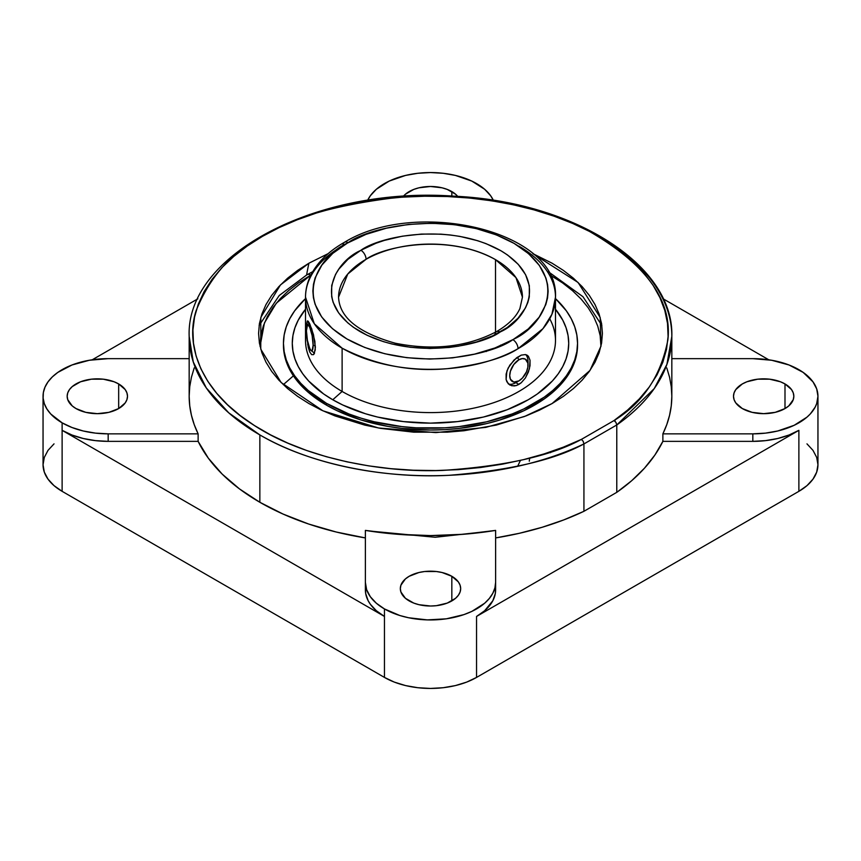 <?xml version="1.0" encoding="UTF-8"?>
<svg xmlns="http://www.w3.org/2000/svg" width="861" height="861" viewBox="0 0 861 861"><rect width="100%" height="100%" fill="white"/><g stroke="black" fill="none" stroke-linecap="round" stroke-linejoin="round"><path stroke-width="1.29" d="M338.567 297.163C339.417 317.418 358.305 332.766 395.221 343.205C433.255 350.825 466.996 346.972 496.453 331.657A7.351 4.208 60.4 0 1 500.08 332.055C482.095 345.455 412.365 360.963 359.984 331.517C309.433 301.016 336.92 260.894 360.296 250.626L360.92 250.271A7.351 4.208 60.4 0 1 366.065 259.301L347.758 274.035L338.567 297.163A91.933 53.081 180 0 1 366.065 259.301A91.933 53.081 180 0 1 495.505 259.635A91.933 53.081 180 0 1 522.433 297.163L515.965 277.608L495.505 259.635C446.794 232.535 382.661 246.978 366.065 259.301A7.351 4.208 -119.6 0 0 360.92 250.271C378.905 236.861 448.635 221.352 501.016 250.809C551.567 281.31 524.08 321.433 500.704 331.7L500.08 332.055A7.351 4.208 -119.6 0 0 496.453 331.657A7.351 4.208 -119.6 0 0 494.935 334.778M513.673 339.18C541.375 327.019 573.91 279.502 514.071 243.372C452.068 208.48 369.466 226.809 348.124 242.684A7.351 4.208 -119.5 0 0 344.497 242.285A7.351 4.208 -119.5 0 0 342.979 245.654A124.985 72.163 180 0 0 305.515 297.163C305.547 289.285 307.463 281.687 311.262 274.347C317.989 261.701 329.074 251.014 344.497 242.285A7.351 4.208 60.5 0 1 348.124 242.684L347.327 243.136C319.625 255.308 287.09 302.814 346.929 338.954C408.932 373.846 491.534 355.518 512.876 339.643L513.673 339.18L512.876 339.643A7.351 4.208 60.5 0 1 518.021 348.683A7.351 4.208 -119.5 0 0 512.876 339.643L494.967 347.962L474.605 354.119L452.542 357.875L429.65 359.069L406.79 357.681L384.835 353.753L364.623 347.424L346.929 338.954L332.421 328.654L321.659 316.923L315.061 304.213L313.404 297.637L312.866 290.996L313.458 284.367L315.169 277.791L321.874 265.091L332.733 253.392L347.327 243.136L366.033 234.353L386.395 228.197L408.458 224.452L431.35 223.247L454.21 224.646L476.165 228.574L496.377 234.902L514.071 243.372L528.579 253.672L539.341 265.403L545.939 278.114L547.596 284.69L548.134 291.319L547.542 297.96L545.831 304.536L539.126 317.225L528.267 328.924L513.673 339.18M518.882 246.138A124.985 72.163 180 0 1 555.485 297.163L551.912 314.308L542.968 328.644L518.021 348.683A124.985 72.163 180 0 1 342.118 348.188L342.118 391.464A124.985 72.163 0 0 0 478.329 407.102A124.985 72.163 0 0 0 555.485 340.439L555.485 297.163A124.985 72.163 180 0 1 518.021 348.683C503.75 358.09 480.234 364.752 447.462 368.659C410.923 372.049 375.816 365.225 342.118 348.188A124.985 72.163 180 0 1 305.515 297.163L314.308 323.758L342.118 348.188L342.118 391.464L332.766 399.762A138.223 79.804 0 0 0 510.056 408.588A138.223 79.804 0 0 0 555.485 309.25L562.771 320.163L566.064 327.761L568.056 335.51L568.723 343.335L568.056 351.148L566.064 358.897L562.771 366.495L558.197 373.868L552.407 380.949L537.35 393.961L528.234 399.762L507.29 409.685L483.398 417.058L457.471 421.599L430.5 423.138L403.529 421.599L377.602 417.058L365.344 413.71L342.807 405.014L332.766 399.762L342.118 391.464A124.985 72.163 180 0 1 306.441 331.679M520.442 460.387L517.633 466.318M310.767 275.089A7.351 4.219 -119.7 0 0 307.431 274.551L312.747 271.645L307.431 274.551A7.351 4.219 60.3 0 1 310.767 275.089L276.316 303.18L264.456 322.886L260.054 346.38L260.894 335.349L263.358 325.813L267.437 316.471L273.077 307.399L280.223 298.692L288.812 290.426L298.756 282.688L310.929 274.993M548.253 271.645L582.962 296.701L601.882 325.512L582.972 296.722L548.253 271.645M600.171 317.386L601 346.111L589.968 370.467L552.062 403.572L539.567 410.116L526.017 415.917L496.291 425.086L464.036 430.737L447.354 432.168L413.646 432.168L380.594 428.369L364.709 425.086L334.983 415.917L321.433 410.116L308.938 403.572L297.605 396.351L287.552 388.526L278.878 380.175L271.667 371.371L265.984 362.201L261.884 352.752L259.409 343.119L258.58 333.39L259.409 323.661L261.884 314.017L265.984 304.568L271.667 295.398L278.878 286.595L287.552 278.243L297.605 270.419L308.938 263.197L328.17 253.629L308.938 263.197A361.943 208.975 -120 0 0 306.602 275.025L279.212 295.538L259.118 325.512L279.222 295.517L306.602 275.025A361.943 208.975 60 0 1 308.938 263.197L280.428 284.959L260.829 317.386L260.765 349.168L281.149 382.542L322.907 410.805L378.496 427.992L435.914 432.599L485.765 427.379L524.338 416.552L552.062 403.572L563.395 396.351L573.448 388.526L582.122 380.175L589.333 371.371L595.016 362.201L599.116 352.752L601.591 343.119L602.42 333.39L601.591 323.661L599.116 314.017L595.016 304.568L589.333 295.398L582.122 286.595L573.448 278.243L563.395 270.419L552.062 263.197L532.83 253.629L578.097 282.483L600.203 317.505M283.312 384.673L293.397 375.837M492.115 530.968L435.192 537.264L368.885 530.968M495.505 259.635L495.505 332.195L495.505 259.635M521.228 382.747L516.449 385.502L514.082 385.965L509.83 385.018L506.892 381.8L506.107 379.518L506.117 374.018L508.162 368.024L514.082 359.963L521.239 355.13L525.404 354.571L527.083 355.162L528.428 356.325L530.021 360.221L530.021 365.721L528.428 371.974L525.393 377.979L521.228 382.747L518.882 384.404L515.836 382.65L518.882 380.896A12.926 7.469 -60 0 1 509.734 375.611A12.926 7.469 -60 0 1 518.882 359.78L517.396 357.207L518.882 359.78L513.802 364.494L510.433 371.166L509.734 375.611L510.433 379.249L513.802 382.047L518.882 380.896L522.379 378.065L526.48 371.812L527.847 367.216L527.847 363.094L525.339 359.134L522.379 358.563L518.882 359.78A12.926 7.469 -60 0 1 528.019 365.053A12.926 7.469 -60 0 1 518.882 380.896L515.836 382.65L518.882 384.404L516.449 385.502L511.832 385.793L508.162 383.662L506.107 379.518L506.903 371.026L509.841 365.118L516.471 357.885L521.239 355.13L525.404 354.571L527.083 355.162L528.428 356.325L530.021 360.221L529.418 368.809L525.393 377.979L521.228 382.747M307.646 344.292L309.777 352.074L311.66 354.646L313.512 354.646L315.255 349.986L314.878 341.322L311.65 328.633L307.646 320.884L306.634 323.564L306.473 329.182L307.194 321.153L308.227 321.271L309.766 323.908L313.501 334.746L315.384 347.424L314.276 353.677L313.512 354.646L311.66 354.646L309.777 352.074L308.238 347.284L306.71 335.65L307.194 341.053M549.738 318.796A124.985 72.163 180 0 1 495.29 402.141A124.985 72.163 180 0 1 342.118 391.464A124.985 72.163 0 0 1 305.515 340.439L305.515 297.163M527.911 363.493A17.242 9.955 120 0 0 525.716 354.635A17.242 9.955 120 0 1 528.019 361.534L528.019 365.053M313.124 345.196L315.352 345.939L313.124 345.196L312.145 335.618L309.777 327.428L308.496 325.48L307.409 325.426L306.43 330.775A12.926 2.734 81.2 0 1 307.259 325.598A12.926 2.734 81.2 0 1 310.95 330.656A12.926 2.734 81.2 0 1 313.124 345.196A12.926 2.734 81.2 0 1 311.122 350.556A12.926 2.734 81.2 0 1 306.43 330.775L307.409 340.353L309.777 348.544L311.058 350.502L312.145 350.545L313.124 345.196M515.836 382.65A17.242 9.955 120 0 1 508.56 384.071A17.242 9.955 120 0 0 515.836 382.65L518.882 380.896M283.463 344.228A147.048 84.895 0 0 0 283.452 345.132L284.162 353.451L286.272 361.695L289.78 369.778L294.645 377.624L300.812 385.158L308.238 392.304L326.523 405.165A147.048 84.895 0 0 0 486.777 423.569A147.048 84.895 0 0 0 577.548 345.132L577.548 343.335A147.048 84.895 180 0 1 486.777 421.772A147.048 84.895 180 0 1 326.523 403.368L326.523 405.165L337.211 410.762L361.179 420.007L387.816 426.378L401.807 428.401L430.5 430.026L444.911 429.617L459.193 428.401L486.777 423.569L499.821 420.007L523.789 410.762L544.174 398.987L552.762 392.304L560.188 385.158L566.355 377.624L571.22 369.778L574.728 361.695L576.838 353.451L577.548 345.132M577.548 343.335L576.838 335.004L574.728 326.771L571.22 318.688L566.355 310.843L555.485 298.606A147.048 84.895 180 0 1 577.548 343.335L576.838 351.654L574.728 359.898L571.22 367.981L566.355 375.816L560.188 383.349L552.762 390.496L544.174 397.19L523.789 408.953L512.198 413.926L486.777 421.772L459.193 426.593L444.911 427.82L416.089 427.82L401.807 426.593L374.223 421.772L361.179 418.209L348.802 413.926L326.523 403.368A147.048 84.895 180 0 1 283.452 343.335A147.048 84.895 180 0 1 305.515 298.606L294.645 310.843L289.78 318.688L286.272 326.771L284.162 335.004L283.452 343.335L284.162 351.654L286.272 359.898L289.78 367.981L294.645 375.816L300.812 383.349L308.238 390.496L326.523 403.368L326.523 405.165A147.048 84.895 0 0 1 283.452 345.132L283.452 343.335M599.848 237.119L601.15 237.862A241.328 139.331 180 0 1 671.828 336.393L666.92 364.343L654.274 388.559L616.777 424.968L583.93 443.932L583.93 511.305L563.772 519.915L542.182 527.266L519.377 533.293L495.624 537.921A241.328 139.331 0 0 0 583.93 511.305L583.93 443.932A241.328 139.331 180 0 1 259.85 434.913L259.85 502.275A241.328 139.331 0 0 0 365.376 537.921L336.242 532.023L308.647 524.026L283.043 514.049L259.85 502.275L259.85 434.913A241.328 139.331 180 0 1 189.172 336.393C185.675 254.662 317.913 186.32 453.769 196.157C573.308 201.452 674.088 264.79 671.828 336.393A241.328 139.331 180 0 1 616.777 424.968L616.777 492.341L631.683 480.707L644.437 468.233L654.866 455.071L662.873 441.359L752.826 441.359A65.124 37.593 0 0 0 798.879 430.339L798.879 491.33L476.542 677.424L466.684 682.106L455.415 685.582L443.2 687.713L430.5 688.445L417.8 687.713L405.585 685.582L394.316 682.106L384.458 677.424L62.121 491.33L62.121 422.837A65.124 37.593 180 0 1 43.05 396.254A65.124 37.593 180 0 1 108.174 358.65L89.264 360.275L71.99 364.989L57.827 372.404L52.317 376.924L48.012 381.864L44.998 387.116L43.362 392.562L43.125 398.094L44.298 403.583L46.86 408.921L50.734 413.98L62.121 422.837L62.121 491.33L54.028 485.636L48.012 479.136L44.298 472.086L43.05 464.746A65.124 37.593 0 0 0 62.121 491.33L384.458 677.424L384.458 608.931A65.124 37.593 180 0 1 365.376 582.348L365.376 589.85A65.124 37.593 0 0 0 384.458 616.444L62.121 430.339A65.124 37.593 0 0 0 108.174 441.359L108.174 433.847A65.124 37.593 180 0 1 62.121 422.837L71.99 427.508L83.248 430.984L95.463 433.126L108.174 433.847L108.174 441.359L198.127 441.359A241.328 139.331 0 0 0 259.85 502.275L239.466 488.897L222.192 474.11L208.34 458.181L198.127 441.359L198.127 433.847L198.127 441.359L108.174 441.359L95.463 440.628L83.248 438.497L71.99 435.02L62.121 430.339L384.458 616.444L384.458 677.424A65.124 37.593 0 0 0 476.542 677.424L798.879 491.33A65.124 37.593 0 0 0 817.95 464.746L816.702 472.086L812.988 479.136L806.972 485.636L798.879 491.33L798.879 430.339L476.542 616.444L476.542 677.424L476.542 616.444A65.124 37.593 0 0 0 495.624 589.85L495.624 582.348A65.124 37.593 180 0 1 455.415 617.079A65.124 37.593 180 0 1 384.458 608.931L384.458 616.444L376.354 610.74L370.338 604.239L368.185 600.763L365.688 593.541L365.376 582.348L366.635 589.677L370.338 596.738L376.354 603.238L384.458 608.931L399.805 615.507L408.566 617.746L427.304 619.898L446.321 618.822L463.982 614.593L471.817 611.407L484.646 603.238L489.371 598.417L492.815 593.261L494.914 587.859L495.624 582.348L495.312 593.541L492.815 600.763L484.646 610.74L476.542 616.444L798.879 430.339L789.01 435.02L777.752 438.497L765.537 440.628L752.826 441.359L752.826 433.847L752.826 441.359L662.873 441.359L662.873 433.847L752.826 433.847L765.537 433.126L777.752 430.984L794.143 425.312L806.972 417.144L810.266 413.98L815.141 407.167L816.702 403.583L817.95 396.254A65.124 37.593 180 0 1 752.826 433.847L662.873 433.847L662.873 441.359A241.328 139.331 0 0 1 616.777 492.341L583.93 511.305L616.777 492.341L616.777 424.968L615.97 422.428L614.044 420.545C643.006 402.83 660.947 375.902 667.899 339.761C672.183 300.155 645.761 263.886 588.612 230.952C532.346 201.42 454.285 191.917 395.307 197.686C335.564 205.079 292.148 217.478 265.07 234.881C233.503 250.207 210.547 275.402 196.179 310.487C184.749 345.143 200.861 391.454 252.8 424.495C303.459 458.181 381.477 472.969 442.737 470.407C505.095 466.21 551.331 455.856 581.455 439.358L583.209 441.349L583.93 443.932L616.777 424.968L615.97 422.428L614.044 420.545L581.455 439.358L583.209 441.349L583.93 443.932C554.323 460.043 509.292 470.504 448.85 475.315C389.366 478.555 313.07 466.21 259.85 434.913L228.735 412.828L206.306 387.956L193.273 361.954L189.172 336.393L189.172 396.254A241.328 139.331 0 0 0 198.127 433.847L108.174 433.847L198.127 433.847L194.22 424.602L191.422 415.228L189.732 405.757L189.172 396.254L189.732 386.74L191.422 377.279L194.22 367.895M365.376 530.408A241.328 139.331 0 0 0 495.624 530.408L495.624 582.348L495.624 530.408L463.369 534.283L430.5 535.585L397.631 534.283L365.376 530.408L365.376 582.348L365.376 530.408M784.995 383.941L784.995 408.566L784.995 383.941A30.167 17.414 180 0 1 793.831 396.254A30.167 17.414 180 0 1 775.212 412.344A30.167 17.414 180 0 1 742.333 408.566A30.167 17.414 180 0 1 733.497 396.254A30.167 17.414 180 0 1 752.116 380.164A30.167 17.414 180 0 1 784.995 383.941L791.539 389.592L793.25 392.853L793.831 396.254L793.25 399.655L788.751 405.929L784.995 408.566L775.212 412.344L763.664 413.667L752.116 412.344L742.333 408.566L735.789 402.916L734.078 399.655L733.497 396.254L734.078 392.853L735.789 389.592L742.333 383.941L746.907 381.767L757.777 379.174L769.551 379.174L780.421 381.767L784.995 383.941M403.282 196.394A30.167 17.414 180 0 1 451.831 191.583L451.831 196.05L451.831 191.583A30.167 17.414 180 0 1 457.718 196.394M118.667 383.941L118.667 408.566L118.667 383.941A30.167 17.414 180 0 1 127.503 396.254A30.167 17.414 180 0 1 108.884 412.344A30.167 17.414 180 0 1 76.005 408.566A30.167 17.414 180 0 1 67.169 396.254A30.167 17.414 180 0 1 85.788 380.164A30.167 17.414 180 0 1 118.667 383.941L125.211 389.592L126.922 392.853L127.503 396.254L126.922 399.655L125.211 402.916L118.667 408.566L108.884 412.344L97.336 413.667L85.788 412.344L76.005 408.566L72.249 405.929L67.75 399.655L67.169 396.254L67.75 392.853L69.461 389.592L72.249 386.578L80.579 381.767L91.449 379.174L103.223 379.174L114.093 381.767L118.667 383.941M451.831 576.289L451.831 600.913L451.831 576.289A30.167 17.414 180 0 1 460.667 588.601A30.167 17.414 180 0 1 442.048 604.691A30.167 17.414 180 0 1 409.169 600.913A30.167 17.414 180 0 1 400.333 588.601A30.167 17.414 180 0 1 418.952 572.511A30.167 17.414 180 0 1 451.831 576.289L458.375 581.939L460.086 585.2L460.667 588.601L460.086 592.002L458.375 595.263L455.587 598.277L447.257 603.087L436.387 605.681L430.5 606.015L418.952 604.691L413.743 603.087L405.413 598.277L400.914 592.002L400.333 588.601L400.914 585.2L405.413 578.926L409.169 576.289L418.952 572.511L424.613 571.521L436.387 571.521L442.048 572.511L451.831 576.289M806.972 443.856L812.988 450.357L816.702 457.417L817.95 464.746L817.95 396.254L816.702 388.914L812.988 381.864L803.173 372.404L789.01 364.989L771.736 360.275L752.826 358.65A65.124 37.593 180 0 1 817.95 396.254M43.05 396.254L43.05 464.746L44.298 457.417L48.012 450.357L54.028 443.856M92.213 359.801L197.858 298.81L92.213 359.801M367.636 200.344A65.124 37.593 180 0 1 430.5 172.555A65.124 37.593 180 0 1 493.364 200.344L490.662 195.77L484.646 189.269L471.817 181.09L455.415 175.418L443.2 173.287L430.5 172.555L417.8 173.287L405.585 175.418L389.183 181.09L376.354 189.269L370.338 195.77L367.636 200.344M663.142 298.81L768.787 359.801L663.142 298.81M189.172 358.65L108.174 358.65L189.172 358.65M402.625 197.234L405.413 194.22L413.743 189.42L418.952 187.806L430.5 186.482L442.048 187.806L447.257 189.42L455.587 194.22L458.375 197.234M671.828 358.65L752.826 358.65L671.828 358.65M666.78 367.895L669.578 377.279L671.268 386.74L671.828 396.254L671.268 405.757L669.578 415.228L666.78 424.602L662.873 433.847A241.328 139.331 0 0 0 671.828 396.254L671.828 336.393M614.044 420.545L581.455 439.358L563.342 447.16L544.023 453.93L523.671 459.613L502.48 464.144L480.642 467.501L458.343 469.643L435.795 470.558L413.205 470.224L390.765 468.664L368.691 465.866L347.166 461.883L326.405 456.728L306.581 450.464L287.875 443.135L270.462 434.816L254.501 425.582L240.122 415.508L227.465 404.702L216.66 393.24L207.77 381.24L200.904 368.809L196.114 356.056L193.445 343.098L192.918 330.054L194.543 317.042L198.299 304.17L204.154 291.567L212.064 279.341L221.944 267.61L233.708 256.47L247.247 246.02L262.454 236.366L279.179 227.584L297.271 219.77L316.568 212.968L336.899 207.264L358.068 202.701L379.905 199.321L402.184 197.158L424.731 196.222L447.322 196.523L469.772 198.062L491.857 200.828L513.393 204.8L534.175 209.923L554.021 216.165L572.748 223.473L590.194 231.77L606.187 240.983L620.598 251.046L633.287 261.841L644.136 273.281L653.058 285.271L659.967 297.702L664.81 310.444L667.523 323.402L668.093 336.447L666.511 349.458L662.798 362.33L656.986 374.944L649.129 387.181L639.282 398.923L627.561 410.084L614.044 420.545M306.602 275.025A175.214 101.157 180 0 1 307.431 274.551A175.214 101.157 180 0 0 306.602 275.025M550.071 274.993L562.599 282.935L572.5 290.695L581.046 298.971L588.138 307.7L593.724 316.783L597.749 326.136L600.171 335.672L600.946 346.38M501.974 345.648L500.585 345.132M305.515 309.25L298.229 320.163L294.936 327.761L292.944 335.51L292.277 343.335L292.944 351.148L294.936 358.897L298.229 366.495L302.803 373.868L308.593 380.949L323.65 393.961L332.766 399.762A138.223 79.804 0 0 1 305.515 309.25M529.278 461.184L529.687 458.074M486.852 350.771L486.314 351.536L486.852 350.771M360.92 250.271L347.973 259.29L338.814 269.17L335.521 274.444L331.711 285.432L331.668 296.636L333.067 302.189L338.642 312.92L347.736 322.821L353.484 327.341L367.152 335.306L383.231 341.569L392.003 344.002L410.536 347.317L429.843 348.479L449.173 347.467L458.612 346.144L476.607 341.935L492.826 335.779L507.237 327.535L518.031 318.226L525.479 307.872L527.847 302.437L529.289 296.894L529.332 285.68L525.597 274.691L518.236 264.316L507.516 254.974L501.016 250.809L486.078 243.652L477.769 240.746L459.871 236.398L450.464 235.01L440.864 234.149L421.449 234.074L402.388 236.183L384.393 240.391L376.02 243.232L360.92 250.271M550.556 452.66L549.609 452.111M496.453 331.657C508.356 324.715 516.18 316.988 519.926 308.475L522.433 297.163M344.497 242.285C416.175 198.052 559.058 230.511 555.485 297.163M309.217 322.789L307.269 325.587M614.829 419.985L615.174 421.406M314.523 353.171L311.122 350.556"/></g></svg>
